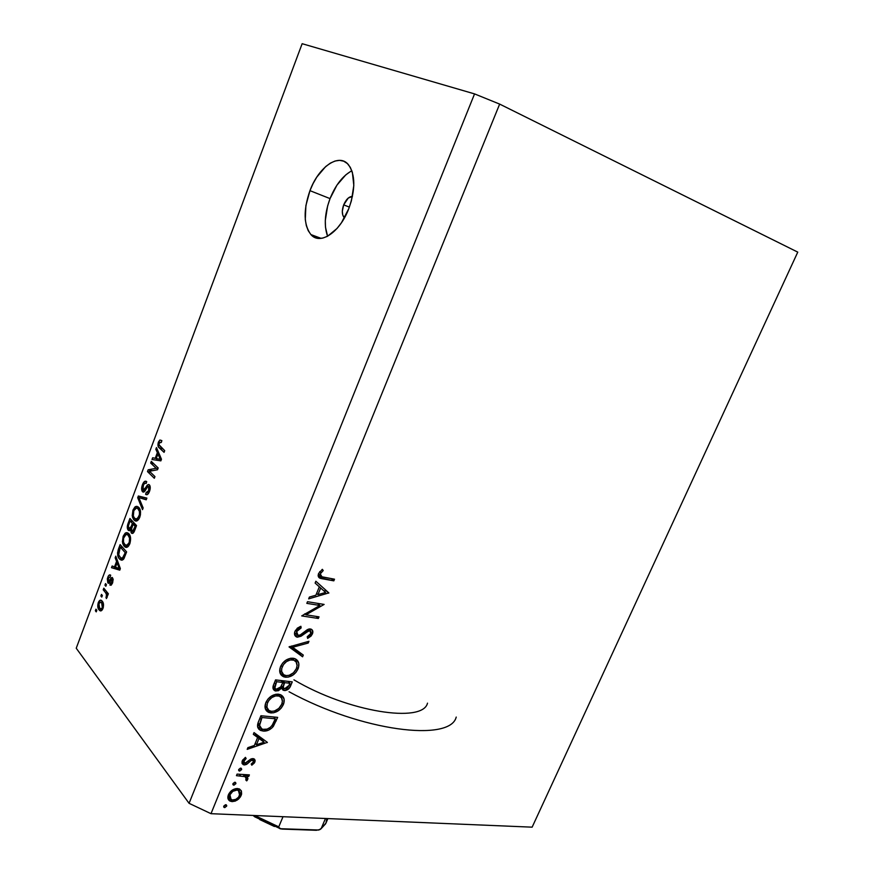 <?xml version="1.0" encoding="UTF-8"?>
<svg xmlns="http://www.w3.org/2000/svg" width="874" height="874" viewBox="0 0 874 874"><rect width="100%" height="100%" fill="white"/><g stroke="black" fill="none" stroke-linecap="round" stroke-linejoin="round"><path stroke-width="1.31" d="M343.69 204.866C346.093 199.327 349.021 196.508 352.451 196.421L348.256 198.059L343.69 204.866L349.382 207.116L343.69 204.866L342.313 211.224L342.706 214.873L343.963 217.298C341.876 214.48 341.778 210.339 343.69 204.866M351.851 170.769C342.816 175.729 335.54 185.004 330.044 198.606L309.953 190.663C318.54 167.054 338.861 152.666 348.42 164.662C355.445 174.614 355.576 189.254 348.824 208.58L341.505 222.673L337.069 228.431L327.521 236.286L322.79 238.089L318.344 238.394L314.345 237.215L310.926 234.603L308.227 230.681L306.326 225.601L305.288 219.571L305.9 205.554L309.953 190.663L313.089 183.562L316.847 177.018L325.641 166.606L330.372 163.121L335.081 161.013L339.593 160.346L343.733 161.198L347.339 163.536L350.256 167.295L352.364 172.331L353.817 185.452L351.392 200.823L348.824 208.58C339.855 232.506 320.004 245.496 310.904 234.571C303.562 224.705 303.245 210.077 309.953 190.663L330.044 198.606C324.68 213.267 323.872 225.82 327.586 236.242L325.489 227.196L325.303 220.488L327.63 205.936L330.044 198.606L336.938 185.135L345.765 174.898L350.518 171.49M293.948 679.852C348.169 712.07 422.776 723.606 427.506 703.155M456.228 717.073C450.274 742.288 361.443 731.319 289.054 691.76C361.443 731.319 450.274 742.288 456.228 717.073M210.995 813.683L532.135 827.165L797.765 252.127L499.655 104.093L210.995 813.683L189.068 803.315L474.549 93.9L302.142 43.7L76.235 648.224L189.068 803.315L76.235 648.224L302.142 43.7L474.549 93.9L189.068 803.315L210.995 813.683L499.655 104.093L474.549 93.9L499.655 104.093L797.765 252.127L532.135 827.165L210.995 813.683M319.906 605.485L306.829 603.366L307.506 601.705L324.123 604.426L305.955 614.804L319.021 616.847L318.344 618.475L301.705 615.908L319.906 605.485L301.705 615.908L318.344 618.475L319.021 616.847L305.955 614.804L324.123 604.426L307.506 601.705L306.829 603.366L319.906 605.485L317.633 603.366L319.906 605.485M297.357 637.19L294.767 635.136L294.767 631.815L297.389 628.1L300.896 626.287L301.115 627.958L298.547 629.291L296.679 631.563L296.428 634.131L297.389 635.343L300.274 634.972L309.32 628.93L312.291 630.023L312.575 633.552L311.057 636.075L307.637 638.413L307.222 636.785L310.194 634.611L311.068 632.568L310.576 630.919L309.145 630.58L301.082 636.206L297.357 637.19L309.8 630.58L310.794 633.552L307.222 636.785L307.637 638.413L312.411 633.978C313.307 631.563 312.816 629.925 310.936 629.061L307.451 629.575L299.968 635.136L298.056 635.551L296.679 631.563L301.115 627.958L300.896 626.287L294.953 631.312C293.97 634.109 294.571 636.032 296.745 637.059L294.614 634.448L297.357 637.19M289.043 646.902L308.959 641.298L308.238 643.035L292.648 647.273L303.289 655.074L302.579 656.8L289.043 646.902L302.579 656.8L303.289 655.074L292.648 647.273L308.238 643.035L308.959 641.298L289.043 646.902M280.51 666.676L282.63 663.093L285.809 660.241L290.441 658.297L293.588 658.319L296.231 659.378L298.788 663.3L298.46 667.791L296.013 672.303L292.856 675.187L288.202 677.131L283.821 676.837L281.199 675.067L279.702 671.472L280.51 666.676C278.806 671.571 279.866 674.947 283.668 676.782L285.47 677.208C291.086 677.306 295.303 674.488 298.121 668.719C299.815 663.759 298.679 660.394 294.724 658.614L293.161 658.253C287.579 658.122 283.362 660.93 280.51 666.676M265.805 702.685L267.914 699.134L271.071 696.283L275.714 694.295L281.515 695.234L284.094 699.047L283.788 703.45L281.362 707.929L278.216 710.802L273.562 712.802L269.17 712.583L266.537 710.901L265.03 707.405L265.805 702.685C264.177 707.295 265.117 710.54 268.635 712.386L270.831 712.922C276.457 712.922 280.663 710.07 283.449 704.368C285.088 699.681 284.061 696.436 280.368 694.655L278.424 694.185C272.841 694.164 268.635 696.993 265.805 702.685M254.039 732.598L267.378 742.376L247.189 749.357L247.888 747.641L254.367 745.467L257.633 737.481L253.329 734.335L254.039 732.598L253.329 734.335L257.633 737.481L254.367 745.467L247.888 747.641L247.189 749.357L267.378 742.376L254.039 732.598M223.81 806.068L225.525 804.714L226.759 805.642L224.913 807.565L223.799 807.106L223.81 806.068L224.629 807.576L226.628 806.199L226.29 804.812L223.81 806.068M237.477 788.534L239.64 789.091L241.399 791.014L241.617 794.073L240.514 796.749L238.482 799.153L235.303 801.076L232.123 801.611L229.873 801.01L227.874 798.017L229.054 793.472L233.467 789.43L237.477 788.534C233.413 788.687 230.397 790.762 228.431 794.75C227.327 797.667 227.852 799.776 229.982 801.076L232.123 801.611L237.204 800.103L241.18 795.416L241.126 790.511L237.477 788.534M232.987 783.596L234.702 782.241L235.936 783.202L234.09 785.125L232.976 784.644L232.987 783.596L233.806 785.136L235.805 783.76L235.445 782.339L232.987 783.596M236.439 775.675L237.083 774.102L249.385 774.888L248.751 776.451L246.949 776.331L247.932 778.592L246.719 780.886L245.769 779.947L246.315 777.784L245.113 776.647L236.439 775.675L245.146 776.669L246.315 779.171L245.769 779.947L246.719 780.886L247.692 779.553L246.949 776.331L248.751 776.451L249.385 774.888L237.083 774.102L236.439 775.675M238.744 769.491L240.459 768.137L241.694 769.12L239.847 771.032L238.733 770.551L238.744 769.491L239.563 771.043L241.563 769.677L241.191 768.235L238.744 769.491M252.225 759.233L252.477 758.61L254.88 762.062L254.05 758.872L252.99 758.61L254.629 759.298L255.175 760.784L254.345 763.002L251.799 765.209L251.188 764.073L253.373 761.953L252.979 760.347L251.122 760.533L247.167 763.996L244.807 764.914L242.185 763.647L242.491 760.391L245.419 757.365L246.14 758.49L243.595 761.778L244.152 763.1L245.539 763.275L250.499 759.255L252.99 758.61L250.86 759.058L244.862 763.341L243.802 760.937L246.14 758.49L245.419 757.365L242.251 760.915L243.19 764.641L244.283 764.914L246.435 764.455L251.122 760.533L252.881 760.304L253.373 761.953L251.188 764.073L251.799 765.209L254.88 762.062L252.138 759.408M263.172 731.057L258.89 729.266L257.546 726.545L258.016 723.049L260.922 715.74L277.67 717.368L272.295 727.616L268.526 730.194L263.172 731.057C266.941 731.407 270.317 729.877 273.3 726.458L277.67 717.368L260.922 715.74L258.671 721.258C256.694 725.617 257.338 728.676 260.605 730.435L263.172 731.057L260.933 728.468L263.172 731.057M273.573 684.768L275.561 679.896L292.266 681.862L289.207 688.308L285.383 690.536L282.957 690.089L281.701 688.078L278.303 690.755L275.048 690.831L273.169 688.92L273.573 684.768C272.404 687.62 272.885 689.641 274.993 690.81L276.009 691.05L281.701 688.078L284.4 690.547C287.513 690.405 289.665 688.668 290.834 685.347L292.266 681.862L275.561 679.896L273.573 684.768M315.864 581.243L328.864 592.9L308.664 598.865L309.407 597.051L315.885 595.216L319.316 586.825L315.121 583.067L315.864 581.243L315.121 583.067L319.316 586.825L315.885 595.216L309.407 597.051L308.664 598.865L328.864 592.9L315.864 581.243M320.255 573.879L320.212 575.737L321.151 576.632L334.502 579.2L333.824 580.849L318.934 577.55L318.136 575.737L318.573 573.475L322.342 569.324L323.227 570.547L320.255 573.879L323.227 570.547L322.342 569.324L318.573 573.475C317.655 576.359 318.497 578.053 321.097 578.544L333.824 580.849L334.502 579.2L322.014 576.906L320.255 573.879M156.151 468.289L150.689 463.045L151.311 461.374L158.194 467.961L157.517 469.753L149.487 471.261L154.949 476.581L154.316 478.264L147.488 471.589L148.154 469.808L156.151 468.289L148.154 469.808L147.488 471.589L154.316 478.264L154.949 476.581L149.487 471.261L157.517 469.753L158.194 467.961L151.311 461.374L150.689 463.045L153.769 463.733L150.689 463.045L156.151 468.289L157.921 468.683L156.151 468.289M142.506 491.734L141.61 488.806L142.648 484.218L144.516 481.476L146.723 481.661L146.187 483.409L144.833 483.224L143.478 484.95L142.888 489.746L144.177 490.019L147.149 485.343L148.558 484.48L149.88 485.605L150.208 488.533L149.104 492.346L147.171 494.662L145.608 494.302L146.144 492.543L147.455 492.641L148.678 490.664L149.225 488.282L148.536 486.37L147.466 486.763L144.396 491.669L142.506 491.734L145.04 490.893L147.848 486.359L148.602 486.414L148.678 490.664L146.144 492.543L145.783 494.444C147.127 495.252 148.372 494.247 149.498 491.407C150.525 488.49 150.481 486.315 149.378 484.873L149.203 484.72C148.067 484.207 146.952 485.081 145.882 487.342L143.227 490.15L143.172 485.671C144.112 483.398 145.117 482.645 146.187 483.409L146.526 481.508C145.051 480.558 143.686 481.64 142.44 484.742L143.467 484.95L142.44 484.742C141.337 487.823 141.359 490.15 142.506 491.734L143.893 492.018L142.506 491.734M142.517 509.651L137.699 497.71L138.343 496.006L146.865 498.093L146.22 499.808L138.835 497.568L143.161 507.925L142.517 509.651L143.161 507.925L138.835 497.568L146.22 499.808L146.865 498.093L138.343 496.006L137.699 497.71L139.021 497.983L137.699 497.71L142.517 509.651M132.957 510.066L134.967 506.931L136.912 506.297L139.217 507.958L140.474 511.115L140.419 514.928L139.163 518.621L137.513 520.587L135.601 520.991L133.678 519.571L132.466 517.124L132.957 510.066L132.214 515.791L134.563 520.456C136.355 521.898 138.092 520.828 139.774 517.266C141.064 512.481 140.681 509.138 138.627 507.248L135.743 506.483L138.365 506.996L135.743 506.483L132.957 510.066L133.984 510.263L132.957 510.066M123.147 536.265L125.135 533.184L127.058 532.605L129.319 534.342L130.543 537.543L129.549 544.393L128.063 546.6L126.042 547.364L123.824 545.824L122.644 543.322L123.147 536.265L122.404 541.978L124.829 546.84C126.566 548.173 128.238 547.124 129.833 543.694C131.122 538.93 130.75 535.565 128.729 533.61L125.9 532.747L128.292 533.195L125.9 532.747L123.147 536.265L124.174 536.45L123.147 536.265M116.57 561.414L115.182 557.852L115.805 556.159L120.35 568.592L119.76 570.176L111.49 567.685L112.123 566.002L114.527 566.865L116.57 561.414L114.527 566.865L112.123 566.002L111.49 567.685L119.76 570.176L120.35 568.592L115.805 556.159L115.182 557.852L116.504 558.071L115.182 557.852L116.57 561.414L117.804 561.621L116.57 561.414M96.238 611.876L95.364 610.762L95.954 609.167L96.828 610.281L96.238 611.876L96.828 610.281L95.954 609.167L95.364 610.762L96.588 610.937L95.364 610.762L96.238 611.876M99.057 609.866L97.801 606.982L98.117 603.115L99.778 600.405L101.821 600.744L103.361 603.464L103.307 607.386L101.777 610.413L100.423 610.882L99.057 609.866L99.833 610.62C100.947 611.374 101.985 610.653 102.968 608.457C103.875 605.103 103.635 602.689 102.247 601.203L101.439 600.427C100.324 599.662 99.275 600.383 98.303 602.59L99.265 602.732L98.303 602.59C97.396 605.955 97.648 608.38 99.057 609.866L101.919 610.271L99.057 609.866M101.777 597.095L100.892 596.002L101.482 594.407L102.378 595.5L101.777 597.095L102.378 595.5L101.482 594.407L100.892 596.002L102.116 596.188L100.892 596.002L101.777 597.095M105.557 592.681L103.208 589.797L103.809 588.191L108.365 593.763L107.764 595.38L107.032 594.484L107.316 596.592L106.311 598.603L106.53 594.637L105.557 592.681L106.388 594.112L106.311 598.603L107.131 597.39L107.032 594.484L107.764 595.38L108.365 593.763L103.809 588.191L103.208 589.797L105.393 590.136L103.208 589.797L105.557 592.681L107.753 593.009L105.557 592.681M105.83 586.268L104.935 585.187L105.535 583.581L106.431 584.662L105.83 586.268L106.431 584.662L105.535 583.581L104.935 585.187L106.169 585.383L104.935 585.187L105.83 586.268M107.83 582.849L107.327 578.839L108.409 575.933L109.753 574.852L110.692 575.19L110.168 576.895L108.573 577.725L108.179 580.882L108.933 581.188L111.118 577.845L112.276 577.474L113.161 579.265L112.571 582.903L111.271 585.067L109.862 585.012L110.386 583.297L111.883 582.171L111.817 579.342L109.195 583.056L107.83 582.849L111.981 579.386L111.883 582.171L110.386 583.297L109.862 585.012L112.571 582.903L112.364 577.528L108.321 581.101L108.398 578.162L110.168 576.895L110.692 575.19C109.654 574.371 108.682 575.07 107.786 577.277L108.737 577.419L107.786 577.277L107.83 582.849L109.195 583.067L107.83 582.849M119.421 558.868L117.957 556.268L117.531 552.86L120.142 544.6L126.621 551.909L123.89 558.726L121.486 560.201L119.421 558.868L120.317 559.71L123.89 558.726L126.621 551.909L120.142 544.6L118.416 549.211L119.421 549.385L118.416 549.211C117.094 553.734 117.433 556.957 119.421 558.868L123.278 559.524L119.421 558.868M128.238 530.179L127.309 526.334L129.931 518.468L136.53 525.558L133.099 533.151L131.187 532.779L130.663 529.764L129.374 530.726L128.238 530.179L130.663 529.764L131.624 533.249C132.772 533.828 133.788 532.9 134.683 530.485L136.53 525.558L129.931 518.468L128.107 523.329L129.112 523.515L128.107 523.329C126.981 526.377 127.025 528.661 128.238 530.179L129.964 530.496L128.238 530.179M157.353 452.645L155.823 449.312L156.479 447.564L161.472 459.221L160.86 460.871L152.01 459.495L152.666 457.757L155.244 458.293L157.353 452.645L155.244 458.293L152.666 457.757L152.01 459.495L160.86 460.871L161.472 459.221L156.479 447.564L155.823 449.312L157.386 449.673L155.823 449.312L157.353 452.645L158.795 452.972L157.353 452.645M158.391 442.157L159.964 440.015L161.854 440.638L161.319 442.408L159.538 442.266L158.937 444.691L164.705 450.645L164.072 452.339L158.314 446.669L158.391 442.157C157.593 445.128 157.91 447.051 159.33 447.947L164.072 452.339L164.705 450.645L159.057 445.139L159.166 442.976L161.319 442.408L161.854 440.638L159.822 440.081L161.712 440.518L159.822 440.081L158.391 442.157L159.45 442.408L158.391 442.157M100.991 610.871L100.018 610.729L100.991 610.871M101.646 602.809L102.334 607.605L103.208 607.725L100.27 608.861L99.614 608.217L98.926 603.431L101.002 602.186L103.241 603.049L99.964 602.055L98.653 604.557L99.101 607.419L100.914 609.08L102.04 608.238L102.651 606.086L101.646 602.809M108.037 594.637L107.032 594.484L108.037 594.637M107.131 597.379L105.885 597.193L107.131 597.379M107.327 596.341L106.377 596.199L107.327 596.341M108.136 594.375L106.388 594.112L108.136 594.375M110.31 581.461L108.879 581.232L110.31 581.461M111.031 580.227L109.698 580.019L111.031 580.227M111.096 585.198L109.862 585.012L111.096 585.198M112.768 582.313L111.883 582.171L112.768 582.313M113.183 579.648L112.08 579.473L113.183 579.648M119.957 569.63L111.49 567.685L115.925 568.417L116.286 567.477L115.925 568.417L119.957 569.63M115.532 567.029L114.527 566.865L115.532 567.029M117.116 562.812L118.438 566.45L119.651 566.658L118.438 566.45L119.377 568.603L120.295 568.755L115.477 567.204L117.116 562.812L118.318 563.009L117.116 562.812L115.477 567.204L119.377 568.603L117.116 562.812M123.54 559.218L122.972 558.344L123.54 559.218M120.284 547.069L125.244 552.685L126.271 552.86L125.244 552.685L124.206 555.449L125.222 555.624L124.206 555.449L123.245 557.525L124.403 557.721L120.809 557.973L118.711 554.837L120.284 547.069L122.71 547.495L120.284 547.069L118.58 552.117L118.831 555.208L120.732 557.918L122.36 558.268L125.244 552.685L120.284 547.069M127.779 546.829L124.13 546.184L127.779 546.829M128.183 546.479L127.724 545.758L128.183 546.479M123.496 542.175L122.404 541.978L123.496 542.175M128.653 534.954L129.254 534.254L128.653 534.954M128.107 535.238C129.713 536.658 130.029 539.192 129.057 542.852L130.062 543.038L129.057 542.852L126.49 545.54L128.664 545.922L124.764 544.568C123.245 543.125 122.961 540.624 123.9 537.084C125.069 534.56 126.293 533.785 127.582 534.757L129.997 535.587L126.042 534.44L123.551 538.231L123.507 542.208L125.146 544.961L127.528 545.168L129.254 542.284L129.571 538.155L128.107 535.238M132.859 533.304L131.384 533.031L132.859 533.304M131.406 529.895L130.663 529.764L131.406 529.895M133.154 524.236L136.158 526.563L135.131 526.366L134.115 529.076L135.142 529.262L134.115 529.076L132.083 531.436L131.515 528.836L133.154 524.236L135.765 524.739L133.154 524.236L131.45 529.229L132.455 531.578L135.131 526.366L133.154 524.236M130.073 520.937L132.378 523.406L135 523.908L132.378 523.406L131.242 526.443L132.258 526.629L131.242 526.443L129.046 528.715L128.347 525.864L130.073 520.937L132.684 521.428L130.073 520.937L128.281 526.301L129.428 528.868L130.597 527.929L132.378 523.406L130.073 520.937M137.502 520.598L133.984 519.932L137.502 520.598M133.351 516.01L132.214 515.791L133.351 516.01L134.618 518.304C133.077 516.905 132.782 514.425 133.733 510.864C134.957 508.253 136.235 507.455 137.557 508.493L137.994 508.897C139.621 510.252 139.96 512.776 138.988 516.458L139.993 516.654L138.988 516.458L136.377 519.211L138.518 519.615L134.618 518.304L136.136 519.189L137.426 518.806L139.479 514.655L139.392 511.356L137.994 508.897L139.96 509.28L136.475 508.067L133.831 510.602L133.34 515.988M138.551 508.69L139.217 507.958L138.551 508.69M142.254 498.256L142.702 497.077L142.254 498.256M146.351 499.436L138.835 497.568L146.351 499.436M146.941 487.561L145.882 487.342L146.941 487.561M147.247 494.629L145.608 494.302L147.247 494.629M149.683 490.871L148.678 490.664L149.683 490.871M150.208 486.84L148.733 486.523L150.208 486.84M150.492 472.244L147.488 471.589L150.492 472.244M152.36 470.725L148.154 469.808L152.36 470.725M156.544 460.205L157.08 458.752L152.666 457.757L159.68 459.265L157.08 458.752L156.544 460.205M161.329 459.615L160.685 459.495L161.329 459.615M157.954 453.956L159.407 457.375L160.816 457.692L159.407 457.375L160.434 459.363L161.351 459.571L156.249 458.5L160.685 459.495L156.249 458.5L157.954 453.956L159.352 454.272L157.954 453.956L156.249 458.5L160.434 459.363L157.954 453.956M162.597 448.701L159.33 447.947L162.597 448.701M225.492 804.714L226.628 806.199L225.492 804.714M223.711 806.363L224.629 807.576L223.711 806.363M239.214 788.894L239.115 790.981L239.214 788.894M240.055 793.996L241.18 795.416L240.055 793.996M236.373 799.044L237.204 800.103L236.373 799.044M229.884 798.443L232.276 800.016L235.794 799.371L238.526 797.23L240.099 793.395L239.203 791.068L235.707 788.654L236.832 790.085L232.79 791.341L229.949 794.827L228.988 793.581L229.949 794.827C231.457 791.789 233.751 790.205 236.832 790.085L238.438 790.489L239.684 795.34C238.132 798.344 235.827 799.918 232.746 800.06L231.129 799.655L229.949 794.827L229.665 798.421L232.123 801.611L229.665 798.421L227.874 798.049L229.665 798.421M228.016 796.006L228.573 796.411M237.619 790.194L237.171 788.523M234.614 782.252L235.805 783.76L234.614 782.252M232.877 783.956L233.806 785.136L232.877 783.956M247.386 774.768L248.751 776.451L247.386 774.768M245.583 774.648L246.949 776.331L245.583 774.648M245.332 774.637L245.572 776.92L245.332 774.637M246.359 777.893L247.692 779.553L246.359 777.893M245.878 779.827L246.719 780.886L245.878 779.827M243.944 775.533L243.748 774.528M243.103 774.495L244.709 776.483L243.103 774.495M239.247 774.244L240.601 775.937L239.247 774.244M240.339 768.159L241.563 769.677L240.339 768.159M238.635 769.896L239.563 771.043L238.635 769.896M251.319 758.861L252.411 760.183L251.319 758.861M250.215 759.44L251.122 760.533L250.215 759.44M248.227 761.199L249.101 762.27L248.227 761.199M245.485 763.286L246.435 764.455L245.485 763.286M243.092 761.68L241.967 761.822L243.092 761.68M241.934 762.03L244.283 764.914L241.934 762.03M245.288 757.452L246.14 758.49L245.288 757.452M242.852 759.779L243.802 760.937L242.852 759.779M266.614 741.818L267.28 742.594L266.614 741.818M263.926 739.852L262.495 740.333L263.926 739.852M255.066 734.466L257.633 737.481L255.066 734.466M256.268 735.875L261.523 739.186L264.09 742.201L256.432 744.779L255.23 743.359L256.432 744.779L259.01 738.486L256.268 735.875M259.01 738.486L264.09 742.201L261.523 739.186L256.443 735.471L259.01 738.486L256.432 744.779L264.09 742.201L259.01 738.486M274.993 719.564L276.206 720.93L274.993 719.564M272.229 725.234L273.3 726.458L272.229 725.234M260.485 728.053L257.71 727.288L260.485 728.053M257.939 725.103L259.622 726.425M262.003 717.51L275.31 718.789L273.715 716.986L275.31 718.789L272.109 725.398C269.76 728.37 266.996 729.724 263.828 729.473L261.839 729.003L258.048 722.962L259.523 724.666L261.162 719.553L259.939 718.144L261.162 719.553L262.003 717.51L260.78 716.112L262.003 717.51L259.502 725.66L260.528 728.097L262.877 729.331L267.138 729.113L270.394 727.288L272.535 724.754L275.31 718.789L262.003 717.51M281.078 694.983L281.592 698.009L281.078 694.983M282.16 702.947L283.449 704.368L282.16 702.947M268.329 709.983L270.831 712.922L268.209 709.972L265.499 709.196L268.209 709.972M267.094 707.951L264.986 706.137L266.33 707.536M279.003 695.212L278.151 694.164M281.723 704.269C279.451 708.912 276.031 711.261 271.486 711.327L269.771 710.912C266.887 709.36 266.144 706.651 267.564 702.794L266.373 701.461L267.564 702.794C269.837 698.151 273.234 695.824 277.779 695.791L276.315 694.196L279.319 696.152C282.291 697.681 283.1 700.38 281.723 704.269L282.389 701.287L281.472 697.823L279.123 696.086L275.561 695.89L271.814 697.561L268.744 700.598L267.28 703.559L266.931 707.241L268.941 710.475L271.486 711.327L274.48 711.021L278.817 708.421L281.723 704.269M289.6 684.025L290.834 685.347L289.6 684.025M283.329 687.554L281.734 687.663L284.4 690.547L281.242 687.587L283.329 687.554M280.729 687.03L281.701 688.078L280.729 687.03M274.96 688.067L273.354 688.155L276.009 691.05L272.972 688.089L274.873 688.089M273.278 686.341L274.949 688.024M289.917 683.26L289.021 685.434L284.509 688.821C283.023 687.718 282.903 686.024 284.137 683.719L281.472 680.857L284.137 683.719L284.585 682.649L282.815 680.748L284.585 682.649L289.917 683.26L288.136 681.37L289.917 683.26L284.585 682.649L283.274 686.986L284.017 688.559L285.656 688.931L288.005 687.346L289.917 683.26M281.45 685.74L283.384 687.609M282.87 682.441L280.86 686.844L276.118 689.313C274.567 688.155 274.425 686.396 275.692 684.014L274.436 682.66L275.692 684.014L276.632 681.72L275.376 680.365L276.632 681.72L282.87 682.441L281.1 680.551L282.87 682.441L276.632 681.72L274.895 687.849L275.933 689.225L277.834 689.335L280.478 687.39L282.87 682.441M295.576 658.974L296.22 662.077L295.576 658.974M296.81 667.365L298.121 668.719L296.81 667.365M283.242 674.4L285.47 677.208L282.794 674.357L280.314 673.636L283.231 674.4M281.865 672.346L279.658 670.511L280.925 671.833M293.642 659.509L293.227 658.898M296.395 668.588C294.09 673.275 290.681 675.613 286.137 675.591L284.716 675.263C281.603 673.701 280.794 670.893 282.269 666.818L281.035 665.529L282.269 666.818C284.553 662.131 287.972 659.815 292.495 659.87L290.911 658.231L293.784 660.165C296.952 661.705 297.816 664.513 296.395 668.588L297.073 665.551L296.177 662.011L293.85 660.187L290.288 659.925L286.53 661.563L283.46 664.601L281.767 668.37L281.614 671.341L283.602 674.673L286.137 675.591L289.13 675.34L293.467 672.761L296.395 668.588M307.014 641.822L308.238 643.035L307.014 641.822M291.446 646.039L292.648 647.273L291.446 646.039M300.317 652.889L299.848 654.025L302.579 656.8L289.622 646.541L299.848 654.025L300.317 652.889M299.837 626.691L301.115 627.958L299.837 626.691M295.434 630.329L296.679 631.563L295.434 630.329M294.571 632.568L296.461 634.251M310.062 628.898L309.909 630.46L310.062 628.898M311.057 632.656L312.411 633.978L311.057 632.656M308.358 629.171L309.8 630.58L308.358 629.171M306.14 630.46L307.167 631.465L306.14 630.46M303.475 632.656L304.502 633.672L303.475 632.656M304.928 613.821L305.955 614.804L304.928 613.821M316.159 616.399L318.344 618.475L316.159 616.399M305.332 614.214L304.458 614.083L305.332 614.214M326.002 590.332L328.766 593.129L325.926 590.529L324.09 591.053L326.002 590.332M316.486 584.225L319.316 586.825L316.486 584.225M317.808 585.449L325.609 592.452L317.95 594.626L316.628 593.402L317.95 594.626L320.66 588.016L317.808 585.449M320.66 588.016L325.609 592.452L317.819 585.427L320.66 588.016L317.95 594.626L325.609 592.452L320.66 588.016M331.333 578.632L333.824 580.849L331.333 578.632M320.867 576.479L319.797 576.294L322.648 578.872L319.797 576.294L318.158 575.944L320.867 576.479M322.069 569.52L323.227 570.547L322.069 569.52M319.731 571.574L320.998 572.699L319.731 571.574M318.628 574.185L320.059 575.147M256.574 815.595L255.94 816.764L254.651 816.786L253.165 815.453L254.651 816.786L256.3 816.25L278.762 826.848L283.012 816.709L278.762 826.848L256.3 816.25L256.574 815.595M254.837 816.873L280.915 828.967L279.024 828.137L282.094 829.087L316.344 830.289L320.212 829.459L325.936 823.144L321.261 828.388L325.478 818.49L321.261 828.388L318.868 830.016L279.909 828.694M278.664 827.23L280.915 828.967M274.425 826.498L259.731 819.572M326.679 819.178L325.936 823.155L327.881 818.588M321.162 238.373L310.904 234.571M344.629 217.55L343.963 217.298M99.833 610.62L101.165 610.806M101.253 609.003L102.651 609.2M101.002 602.186L103.023 602.481M108.769 581.286L110.266 581.527M109.96 585.077L111.02 585.241M111.053 583.428L112.265 583.624M111.981 579.386L113.183 579.571M108.147 583.155L108.857 583.264M120.317 559.71L122.469 560.07M122.404 558.246L124.01 558.519M124.829 546.84L127.058 547.233M127.582 534.757L129.8 535.161M131.624 533.249L132.553 533.413M128.565 530.485L129.614 530.671M132.662 531.545L134.115 531.818M129.702 528.836L131.461 529.163M134.563 520.456L136.901 520.904M137.557 508.493L139.807 508.941M143.762 490.259L145.259 490.576M145.783 494.444L147.061 494.706M148.602 486.414L150.197 486.752M142.713 491.909L143.675 492.106M224.159 807.456L223.711 806.877M229.982 801.076L227.95 798.432M229.6 797.667L228.671 796.465M238.438 790.489L236.898 788.523M233.358 785.016L232.888 784.426M245.146 776.669L243.409 774.506M239.137 770.944L238.657 770.344M252.881 760.304L251.614 758.763M243.19 764.641L242 763.177M243.66 762.39L242.327 760.741M260.605 730.435L258.027 727.441M268.635 712.386L266.013 709.448M279.319 696.152L277.473 694.131M283.471 690.329L281.789 688.515M274.993 690.81L273.125 688.767M283.668 676.782L280.991 673.93M293.784 660.165L291.85 658.177M310.106 630.657L308.533 629.116M296.745 637.059L294.713 635.027M321.097 578.544L318.256 575.966M320.878 828.934L325.663 823.767"/></g></svg>
